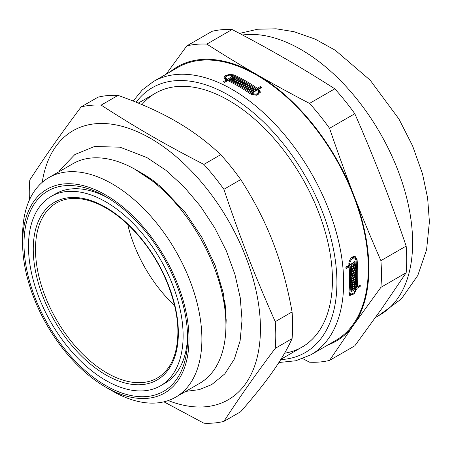 <?xml version="1.0" encoding="UTF-8"?>
<svg xmlns="http://www.w3.org/2000/svg" width="452" height="452" viewBox="0 0 452 452"><rect width="100%" height="100%" fill="white"/><g stroke="black" fill="none" stroke-linecap="round" stroke-linejoin="round"><path stroke-width="0.68" d="M108.079 198.016A109.344 63.133 -120 0 0 55.613 193.835L51.132 196.428A109.344 63.133 -120 0 0 51.127 322.688A109.344 63.133 -120 0 0 160.477 385.822A109.344 63.133 -120 0 0 183.122 335.763A109.344 63.133 -120 0 0 135.391 225.723A109.344 63.133 -120 0 0 51.132 196.428M160.477 385.822L164.957 383.234A109.344 63.133 -120 0 0 187.574 335.706M187.603 338.35A115.684 66.794 60 0 1 105.802 385.579A115.684 66.794 60 0 1 24.001 243.894A115.684 66.794 60 0 1 105.802 196.665A115.684 66.794 60 0 1 187.603 338.35M163.912 401.828L203.869 423.196A174.319 100.643 -120 0 0 223.887 421.405C240.543 395.918 254.346 376.279 275.234 348.351L292.088 338.621C287.461 348.876 281.059 359.809 272.884 371.414C264.77 382.985 254.052 396.404 240.741 411.676L223.887 421.405M240.741 179.58C254.052 200.196 264.77 221.011 272.884 242.018C281.059 262.996 287.461 286.297 292.088 311.931L275.234 321.66C254.346 274.494 240.543 238.916 223.887 189.309L240.741 179.58A174.319 100.643 -120 0 0 220.723 154.674L203.869 164.409C164.206 143.951 136.6 128.012 101.163 105.113L118.017 95.383C140.306 103.231 159.579 111.87 175.839 121.294C192.162 130.679 207.123 141.809 220.723 154.674M118.017 95.383A174.319 100.643 -120 0 0 97.999 97.169L81.145 106.898C60.257 134.832 46.454 154.465 29.798 179.958A174.319 100.643 -120 0 0 29.397 200.027M275.234 348.351A174.319 100.643 -120 0 0 275.782 335.316A174.319 100.643 -120 0 0 275.234 321.66M168.229 400.574A155.307 89.665 -120 0 0 260.442 328.649A155.307 89.665 -120 0 0 159.454 143.945A155.307 89.665 -120 0 0 42.228 182.337M223.887 189.309A174.319 100.643 -120 0 0 203.869 164.409M101.163 105.113A174.319 100.643 -120 0 0 81.145 106.898M292.088 338.621A174.319 100.643 -120 0 0 292.088 311.931M105.802 387.194A117.667 67.936 -120 0 0 189.004 339.158A117.667 67.936 -120 0 0 105.802 195.049A117.667 67.936 -120 0 0 22.6 243.086A117.667 67.936 -120 0 0 105.802 387.194L112.243 390.918A126.78 73.196 -120 0 0 175.636 397.195L199.671 383.319A126.78 73.196 -120 0 0 225.927 325.282L225.927 318.168A118.062 68.162 -120 0 0 224.621 300.433M157.2 183.608A118.062 68.162 -120 0 0 142.448 173.568L136.284 170.008A126.78 73.196 -120 0 0 72.896 163.731L48.856 177.608A126.78 73.196 -120 0 0 22.6 235.645L22.6 243.086M225.927 325.282A126.78 73.196 -120 0 0 136.284 170.008M175.636 397.195A126.78 73.196 -120 0 0 201.891 339.158A126.78 73.196 -120 0 0 146.555 211.576A126.78 73.196 -120 0 0 48.856 177.608M224.542 82.315L226.373 81.258L226.373 79.959A157.68 91.038 -120 0 0 225.65 79.631L223.955 77.687L224.395 76.552L225.65 75.518L229.735 74.343L233.842 74.902A157.68 91.038 60 0 1 257.301 88.27L260.38 86.496A157.68 91.038 60 0 1 261.748 87.445L258.663 89.225L260.403 92.038L256.815 95.282L250.51 93.988A157.68 91.038 -120 0 0 227.735 80.592L224.655 82.366A157.68 91.038 -120 0 0 223.288 81.739L226.373 79.959M258.663 89.225L258.663 90.53L260.318 92.688M251.255 85.575A156.098 90.123 60 0 1 257.301 89.575L260.38 87.795A156.098 90.123 60 0 1 260.731 88.033M224.102 78.332L225.757 76.767M252.917 91.377A156.098 90.123 60 0 1 253.487 91.773L256.233 90.191L256.233 88.891A157.68 91.038 -120 0 0 232.774 75.518L229.74 75.094L226.718 75.959L225.463 77.563L226.718 79.015A157.68 91.038 60 0 1 227.441 79.343L231.916 76.755A157.68 91.038 -120 0 0 231.238 76.45L231.808 76.117A157.68 91.038 60 0 1 233.853 77.06L228.802 79.97A157.68 91.038 60 0 1 251.583 93.366L256.239 94.31L258.894 91.92L257.595 89.841L252.549 92.756A157.68 91.038 -120 0 0 251.188 91.801L252.917 90.801A157.68 91.038 -120 0 0 252.239 90.332L250.504 91.332A157.68 91.038 -120 0 0 249.216 90.462L253.25 88.129A157.68 91.038 60 0 1 254.538 89.004L252.809 90.004A157.68 91.038 60 0 1 253.487 90.473L256.233 88.891M250.25 91.163L253.25 89.428A156.098 90.123 60 0 1 253.51 89.598M252.205 92.513L252.917 92.101L252.917 90.801M257.798 95.016L258.894 93.225L258.894 91.92M244.131 89.688A156.098 90.123 60 0 1 251.239 94.428M231.916 77.473A156.098 90.123 60 0 1 232.599 77.778M226.373 80.14L226.718 80.315A156.098 90.123 60 0 1 227.441 80.642L231.916 78.055L231.916 76.755M225.463 77.569L225.819 79.71M248.295 89.846L250.713 88.451L250.713 87.157A157.68 91.038 -120 0 0 250.029 86.716L246.56 88.716A157.68 91.038 -120 0 0 245.272 87.897L249.312 85.564A157.68 91.038 60 0 1 252.572 87.671L248.532 90.004A157.68 91.038 -120 0 0 247.244 89.157L250.713 87.157M246.34 88.575L249.312 86.857A156.098 90.123 60 0 1 249.532 86.999M250.713 87.756A156.098 90.123 60 0 1 251.521 88.281M240.334 84.908L243.249 83.224A156.098 90.123 60 0 1 243.492 83.366M244.391 87.343L247.34 85.637A156.098 90.123 60 0 1 247.549 85.761M242.362 86.106L245.295 84.411A156.098 90.123 60 0 1 245.56 84.564M234.339 81.62L237.187 79.981A156.098 90.123 60 0 1 237.362 80.066M238.385 83.801L241.278 82.128A156.098 90.123 60 0 1 241.424 82.207M236.362 82.688L239.232 81.032A156.098 90.123 60 0 1 239.43 81.134M232.396 80.637L232.91 80.337L232.91 79.038A157.68 91.038 -120 0 0 232.232 78.71L232.803 78.382A157.68 91.038 60 0 1 233.481 78.71L234.644 78.038A157.68 91.038 -120 0 0 233.966 77.71L234.531 77.382A157.68 91.038 60 0 1 236.503 78.343L232.469 80.671A157.68 91.038 -120 0 0 230.497 79.71L231.068 79.382A157.68 91.038 60 0 1 231.746 79.71L232.91 79.038M234.644 78.733A156.098 90.123 60 0 1 235.289 79.043M232.91 79.733A156.098 90.123 60 0 1 233.481 80.01L234.644 79.337L234.644 78.038M359.046 285.76A156.098 90.123 60 0 1 359.035 285.873L355.956 287.653L357.08 288.303L354.085 293.868L349.718 295.523L348.882 293.077A157.68 91.038 -120 0 0 349.577 279.127A157.68 91.038 -120 0 0 349.097 266.906L347.972 266.256L345.916 267.443M355.956 287.653L355.735 288.76M351.413 294.416L349.238 295.066M354.91 256.527L355.95 258.99A156.098 90.123 60 0 1 356.538 267.934M354.091 286.551A156.098 90.123 60 0 1 354.085 286.613L352.357 287.613A156.098 90.123 60 0 1 352.3 288.24M351.102 290.455L354.888 288.269L356.012 288.918L350.967 291.834A157.68 91.038 -120 0 0 351.108 290.342L352.842 289.342A157.68 91.038 -120 0 0 352.91 288.591L351.786 287.941L351.283 288.229M348.904 292.89L350.577 294.269L353.814 293.049L356.012 288.918M354.057 262.307A156.098 90.123 60 0 1 354.085 262.725L349.04 265.635A156.098 90.123 60 0 1 349.413 272.047M348.859 263.516A156.098 90.123 60 0 1 348.904 263.985L350.029 264.635L354.509 262.047A157.68 91.038 -120 0 0 354.436 261.216L355.001 260.889A157.68 91.038 60 0 1 355.216 263.375L350.164 266.284A157.68 91.038 60 0 1 349.95 292.461L350.577 294.269M352.899 288.715L353.413 289.014L356.159 287.427A157.68 91.038 -120 0 0 356.006 260.256L354.86 258.143L353.73 257.493L351.633 257.544M354.261 284.342A156.098 90.123 60 0 1 354.255 284.432L351.424 286.065M354.396 282.116A156.098 90.123 60 0 1 354.351 282.873M354.255 284.432L355.379 285.082L351.34 287.415A157.68 91.038 -120 0 0 351.43 285.98L354.899 283.975A157.68 91.038 -120 0 0 354.939 283.212L353.82 282.562L351.532 283.884M354.571 275.144A156.098 90.123 60 0 1 354.571 275.426L351.656 277.116M354.487 279.873A156.098 90.123 60 0 1 354.487 280.014L351.611 281.675M354.549 277.517A156.098 90.123 60 0 1 354.549 277.777L351.65 279.449M354.413 267.985A156.098 90.123 60 0 1 354.43 268.347L351.453 270.064M354.56 272.838A156.098 90.123 60 0 1 354.56 273.059L351.622 274.754M354.504 270.42A156.098 90.123 60 0 1 354.515 270.759L351.56 272.466M354.289 265.618A156.098 90.123 60 0 1 354.306 265.912L351.311 267.64M354.306 265.912L355.43 266.561L351.39 268.889A157.68 91.038 -120 0 0 351.238 266.527L351.809 266.2A157.68 91.038 60 0 1 351.865 267.019L353.029 266.347A157.68 91.038 -120 0 0 352.972 265.527L353.543 265.194A157.68 91.038 60 0 1 353.6 266.019L354.763 265.347A157.68 91.038 -120 0 0 354.707 264.522L355.272 264.194A157.68 91.038 60 0 1 355.43 266.561M351.249 266.663L351.865 267.019M354.56 273.059L355.684 273.709L351.645 276.036A157.68 91.038 -120 0 0 351.436 269.703L355.475 267.375A157.68 91.038 60 0 1 355.549 268.991L352.085 270.997A157.68 91.038 60 0 1 352.114 271.799L355.583 269.799A157.68 91.038 60 0 1 355.634 271.403L352.17 273.409A157.68 91.038 60 0 1 352.187 274.206L355.656 272.206A157.68 91.038 60 0 1 355.684 273.709M354.43 268.347L355.549 268.991M351.481 270.646L352.085 270.997M354.487 280.014L355.605 280.664L351.566 282.992A157.68 91.038 -120 0 0 351.65 276.827L355.69 274.5A157.68 91.038 60 0 1 355.696 276.076L352.227 278.076A157.68 91.038 60 0 1 352.221 278.861L355.69 276.861A157.68 91.038 60 0 1 355.667 278.421L352.198 280.426A157.68 91.038 60 0 1 352.181 281.2L355.651 279.2A157.68 91.038 60 0 1 355.605 280.664M354.571 275.426L355.696 276.076M351.656 277.748L352.227 278.076M354.939 283.212L351.47 285.212A157.68 91.038 -120 0 0 351.537 283.766L355.577 281.432A157.68 91.038 60 0 1 355.379 285.082M352.91 288.591L351.176 289.591A157.68 91.038 -120 0 0 351.289 288.173L355.323 285.839A157.68 91.038 60 0 1 355.216 287.263L353.481 288.263A157.68 91.038 60 0 1 353.413 289.014M354.085 286.613L355.216 287.263M352.357 287.613L353.481 288.263M359.035 285.873L360.165 286.523L357.08 288.303M349.097 266.906L346.017 268.68A157.68 91.038 -120 0 0 345.882 267.03L348.961 265.251A157.68 91.038 -120 0 0 348.882 264.369L349.006 262.267L349.724 260.115L350.921 258.256L352.441 256.962L354.057 256.448L355.515 256.776L357.074 259.64A157.68 91.038 60 0 1 357.775 274.392A157.68 91.038 60 0 1 357.227 286.811L360.306 285.031A157.68 91.038 60 0 1 360.165 286.523M234.531 77.382L234.531 77.981M231.068 79.987L231.068 79.382M231.746 80.315L231.746 79.71M241.278 80.835A157.68 91.038 60 0 1 242.566 81.546L238.532 83.88A157.68 91.038 -120 0 0 233.147 81.015L237.187 78.682A157.68 91.038 60 0 1 238.549 79.382L235.085 81.383A157.68 91.038 60 0 1 235.763 81.739L239.232 79.738A157.68 91.038 60 0 1 240.594 80.462L237.13 82.467A157.68 91.038 60 0 1 237.808 82.835L241.278 80.835L241.278 82.128M237.187 79.981L237.187 78.682M235.085 82.01L235.085 81.383M247.34 84.343A157.68 91.038 60 0 1 248.628 85.134L244.594 87.468A157.68 91.038 -120 0 0 239.21 84.264L243.249 81.931A157.68 91.038 60 0 1 244.611 82.716L241.148 84.716A157.68 91.038 60 0 1 241.826 85.117L245.295 83.117A157.68 91.038 60 0 1 246.662 83.931L243.193 85.931A157.68 91.038 60 0 1 243.871 86.343L247.34 84.343L247.34 85.637M243.249 83.224L243.249 81.931M241.148 85.383L241.148 84.716M249.312 85.564L249.312 86.857M253.25 89.428L253.25 88.129M252.809 90.728L252.809 90.004M278.884 362.515L295.823 360.764L310.987 354.735L335.644 340.503A157.68 91.038 -120 0 0 368.301 268.318A157.68 91.038 -120 0 0 299.473 109.633A157.68 91.038 -120 0 0 177.964 67.388L153.307 81.62L142.25 89.976L133.199 101.039M352.978 265.663L353.6 266.019M351.52 271.454L352.114 271.799M354.515 270.759L355.634 271.403M351.577 273.064L352.17 273.409M351.599 273.867L352.187 274.206M351.656 278.534L352.221 278.861M354.549 277.777L355.667 278.421M351.639 280.104L352.198 280.426M351.628 280.884L352.181 281.2M354.86 258.143L353.786 257.9L351.47 259.239L350.046 262.2L349.95 263.753A157.68 91.038 60 0 1 350.029 264.635M354.085 262.725L355.216 263.375M349.04 265.635L350.164 266.284M356.261 286.252L357.227 286.811M232.803 78.987L232.803 78.382M233.481 80.01L233.481 78.71M235.763 82.371L235.763 81.739M239.232 81.032L239.232 79.738M237.13 83.106L237.13 82.467M237.808 83.479L237.808 82.835M241.826 85.784L241.826 85.117M245.295 84.411L245.295 83.117M243.193 86.603L243.193 85.931M243.871 87.021L243.871 86.343M253.487 91.773L253.487 90.473M227.441 80.642L227.441 79.343M231.808 76.704L231.808 76.117M228.802 81.094L228.802 79.97M257.301 89.575L257.301 88.27M260.38 86.496L260.38 87.795M141.962 104.61A146.589 84.631 60 0 1 228.785 100.429A146.589 84.631 60 0 1 332.44 279.963A146.589 84.631 60 0 1 284.574 353.204M232.091 29.521C250.956 39.352 268.533 48.969 284.816 58.376C301.111 67.777 317.773 77.925 334.791 88.818L309.53 103.406C290.659 93.575 273.087 83.959 256.804 74.552C240.504 65.15 223.847 55.003 206.824 44.11L232.091 29.521A174.319 100.643 -120 0 0 212.073 31.312L186.806 45.895L166.138 74.213M354.809 113.723C364.702 136.312 373.719 158.104 381.861 179.099C390.014 200.089 398.11 222.418 406.162 246.074L380.9 260.657C371.002 238.068 361.984 216.271 353.848 195.275C345.695 174.286 337.593 151.962 329.548 128.306L354.809 113.723A174.319 100.643 -120 0 0 334.791 88.818M406.162 272.765L381.861 308.496L354.809 345.82L329.548 360.402L353.848 324.672L380.9 287.348L406.162 272.765A174.319 100.643 -120 0 0 406.162 246.074M302.744 358.634L309.53 362.193A174.319 100.643 -120 0 0 329.548 360.402M327.728 345.068A158.471 91.496 -120 0 0 353.848 324.672A158.471 91.496 -120 0 0 353.848 195.275A158.471 91.496 -120 0 0 256.804 74.552A158.471 91.496 -120 0 0 170.048 71.958M380.9 287.348A174.319 100.643 -120 0 0 380.9 260.657M206.824 44.11A174.319 100.643 -120 0 0 186.806 45.895M329.548 128.306A174.319 100.643 -120 0 0 309.53 103.406M375.482 317.502L379.962 314.914A157.68 91.038 -120 0 0 412.619 242.73A157.68 91.038 -120 0 0 355.413 97.248A157.68 91.038 -120 0 0 242.498 34.996M349.95 292.461L348.995 291.913M251.583 93.366L251.583 94.598M310.987 354.735A157.68 91.038 -120 0 0 343.644 282.551A157.68 91.038 -120 0 0 274.816 123.865A157.68 91.038 -120 0 0 153.307 81.62M348.887 263.137L349.95 263.753M355.95 258.99L357.074 259.64M226.718 80.315L226.718 79.015M233.842 76.004L233.842 74.902M280.72 359.622A152.929 88.293 -120 0 0 336.921 282.551A152.929 88.293 -120 0 0 257.736 116.526A152.929 88.293 -120 0 0 136.154 102.214M178.354 333.011A102.604 59.24 -120 0 0 69.529 197.626A102.604 59.24 -120 0 0 69.529 342.729A102.604 59.24 -120 0 0 178.354 333.011M56.63 202.869A101.016 58.325 -120 0 0 56.41 319.643A101.016 58.325 -120 0 0 157.646 377.832C170.777 369.804 177.523 354.645 177.89 332.361C178.116 303.998 164.33 267.9 142.917 241.063C129.345 224.039 114.785 211.847 99.231 204.479C82.501 196.953 68.297 196.417 56.63 202.869M127.724 224.395A100.237 57.873 -120 0 0 174.551 305.507M155.494 93.168L138.306 103.09M302.083 347.068L280.941 359.272M134.278 168.878L160.488 186.326L185.156 212.299L202.208 237.916L215.259 265.68L223.424 293.676L226.186 319.914L225.904 327.604M185.665 391.409L199.321 389.618L211.717 384.601L224.813 373.889L234.379 359.007L240.125 340.763L242.035 319.914L240.232 297.665L234.921 274.375L226.328 250.854L214.768 227.955L200.309 206.039L183.761 186.512L165.731 170.138L146.866 157.556L119.995 147.177L94.508 146.504L74.902 154.499L60.037 169.958L58.884 171.816M239.52 33.42L257.578 29.239L276.132 28.804L293.958 31.685L315.084 39.081L335.271 50.251L370.182 80.196L398.941 119.023L412.597 145.883L422.479 173.777L427.626 197.987L429.4 221.802L426.598 249.696L417.795 275.483L401.342 298.981L378.211 315.925"/></g></svg>
